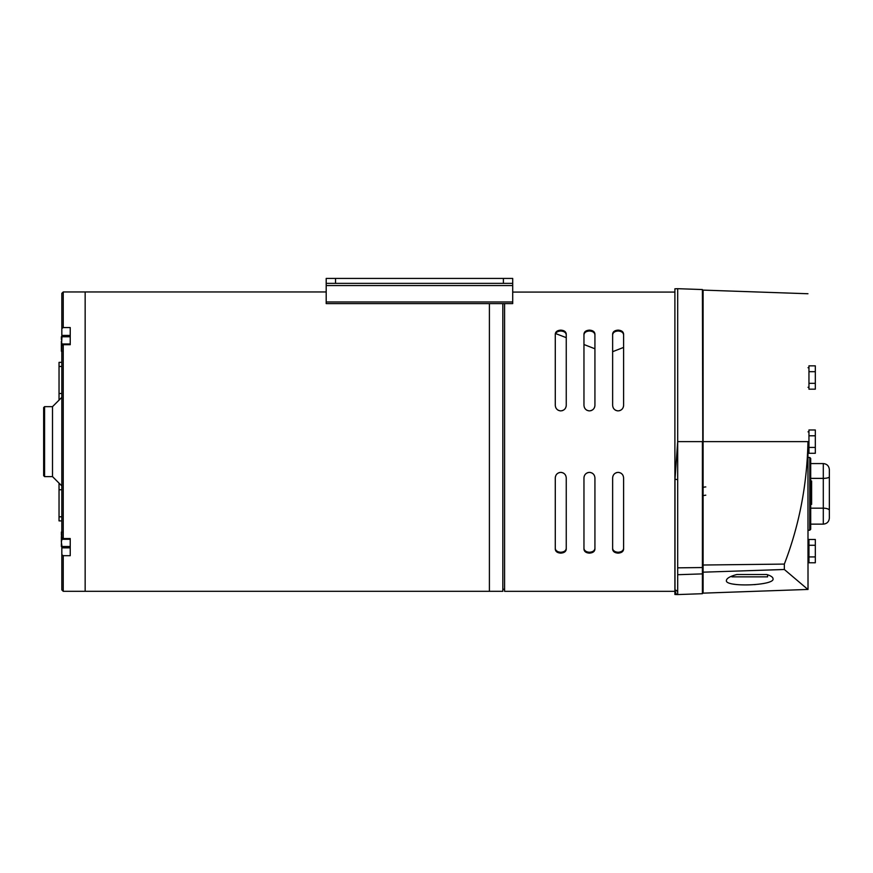 <?xml version="1.0" encoding="UTF-8"?>
<svg xmlns="http://www.w3.org/2000/svg" width="873" height="873" viewBox="0 0 873 873"><rect width="100%" height="100%" fill="white"/><g stroke="black" fill="none" stroke-linecap="round" stroke-linejoin="round"><path stroke-width="1.31" d="M61.83 336.76L61.83 328.554L63.238 327.561L70.233 327.561L70.233 344.715L70.233 343.984L61.972 343.984L61.372 341.267L61.372 346.712L61.972 336.76L70.233 336.76L70.233 335.418L61.83 335.418L61.83 308.867M61.372 339.488L61.372 336.76L61.972 336.76M61.972 351.219L61.372 348.491L61.972 351.219L61.372 351.219L61.372 346.712M61.372 541.991L61.372 536.546L61.972 539.274L61.372 541.991L61.972 546.498L61.372 546.498L61.372 543.77L61.972 546.498L70.233 546.498L70.233 547.84L61.83 547.84L61.83 546.498M61.372 534.767L61.372 532.039L61.972 532.039L61.372 534.767L61.972 539.274L70.233 539.274L70.233 538.543L70.233 555.697L63.238 555.697L61.83 554.704L61.83 547.84M61.83 522.37L61.83 460.202M61.83 423.056L61.83 356.5M43.65 425.195L43.65 458.063M44.578 406.654L43.65 407.593L43.65 475.665L44.578 476.603L44.578 406.654L52.511 406.654L52.511 476.603L61.83 485.923M61.83 426.242L61.83 457.016M70.233 538.543L63.238 538.543L61.83 537.561L61.83 345.708L63.238 344.715L70.233 344.715M502.826 303.608L502.826 591.305L489.404 591.305L489.404 303.608L489.404 591.305L85.15 591.305L85.15 291.953L85.15 591.305L63.238 591.305L63.238 555.697M61.83 532.039L61.83 523.484M61.83 351.219L61.83 356.108M61.83 328.554C61.83 276.348 61.83 287.108 61.83 328.554M61.83 554.704L61.83 589.733L61.83 554.704M61.83 520.897L59.037 520.897L59.037 483.129M61.83 362.36L59.037 362.36L59.037 400.129M512.713 301.971L512.713 303.608L326.196 303.608L326.196 278.432L512.713 278.432L512.713 301.971L326.196 301.971M351.219 283.365L347.803 283.365M326.196 281.837L326.196 278.432M326.196 283.365L335.527 283.365L335.527 278.432M512.713 283.365L335.527 283.365M491.106 283.365L487.691 283.365M773.042 578.81C772.987 577.217 770.903 575.787 766.789 574.521L736.79 574.521C730.068 576.333 726.609 578.319 726.412 580.49C724.677 587.464 774.94 585.652 773.042 578.81M755.265 584.572L754.403 584.648M736.528 584.561L733.113 584.092M807.962 589.515L784.347 569.491L784.347 564.089C799.231 525.437 807.11 484.613 807.962 441.629L808.016 589.439L702.405 593.171M807.547 457.223L807.863 449.093M807.962 441.629L703.103 441.629L703.103 290.087L703.103 593.171L703.103 572.175L702.405 572.175L702.405 441.629L677.688 441.629L677.688 288.69L674.894 288.788L674.894 594.48L677.688 594.568C676.182 594.524 675.287 593.018 674.993 590.072L675.822 593.302M810.701 508.173L823.294 508.173L823.294 524.138C826.971 523.778 828.99 521.759 829.35 518.071L829.35 510.967M829.35 475.523L829.35 493.725M829.35 518.071C828.99 521.759 826.971 523.778 823.294 524.138L810.701 524.138L810.701 529.289L810.701 511.873M829.35 469.63L829.35 510.41A6.056 2.237 0 0 0 823.294 508.173L823.294 463.574C826.971 463.934 828.99 465.953 829.35 469.63C828.99 465.953 826.971 463.934 823.294 463.574L810.701 463.574M810.701 458.412L809.762 457.485L810.701 458.412L810.701 529.289L809.762 530.227L809.828 457.485M810.701 481.023L811.628 481.023L811.628 504.343L810.701 504.343M612.639 477.957L612.639 549.237C612.922 551.583 614.745 552.893 618.117 553.133C621.5 552.882 623.333 551.583 623.595 549.237L623.595 477.957C623.322 474.628 621.5 472.762 618.117 472.369C614.734 472.773 612.911 474.639 612.639 477.957L612.682 477.313M612.639 334.032C612.911 331.675 614.734 330.376 618.117 330.125C621.5 330.365 623.322 331.675 623.595 334.032L623.595 405.301C623.333 408.629 621.5 410.485 618.117 410.888C614.745 410.496 612.922 408.629 612.639 405.301L612.639 334.032M555.283 334.032C555.555 331.675 557.389 330.376 560.772 330.125C564.144 330.365 565.966 331.675 566.25 334.032L566.25 405.301C565.977 408.629 564.154 410.485 560.772 410.888C557.389 410.496 555.566 408.629 555.283 405.301L555.283 334.032M555.283 477.957L555.283 549.237C555.566 551.583 557.389 552.893 560.772 553.133C564.154 552.882 565.977 551.583 566.25 549.237L566.25 477.957C565.966 474.628 564.144 472.762 560.772 472.369C557.389 472.773 555.555 474.639 555.283 477.957L555.326 477.313M583.961 334.032C584.233 331.675 586.056 330.376 589.439 330.125C592.822 330.365 594.644 331.675 594.928 334.032L594.928 405.301C594.655 408.629 592.822 410.485 589.439 410.888C586.067 410.496 584.244 408.629 583.961 405.301L583.961 334.032M583.961 477.957L583.961 549.237C584.244 551.583 586.067 552.893 589.439 553.133C592.822 552.882 594.655 551.583 594.928 549.237L594.928 477.957C594.644 474.628 592.822 472.762 589.439 472.369C586.056 472.773 584.233 474.639 583.961 477.957L584.004 477.313M504.583 303.608L504.583 591.327L674.894 591.327M512.713 292.084L674.894 292.084M617.025 552.173L615.978 551.954M615.029 551.583L613.555 550.536M613.075 549.903L612.748 549.117M623.595 548.364C623.333 550.699 621.5 551.998 618.117 552.26C621.5 552.009 623.322 550.71 623.595 548.364M588.347 552.173L587.3 551.954M586.35 551.583L584.877 550.536M584.408 549.903L584.07 549.117M594.928 548.364C594.655 550.699 592.832 551.998 589.439 552.26C592.822 552.009 594.644 550.71 594.928 548.364M555.348 334.294L555.61 333.562L566.25 337.655M559.669 552.173L558.622 551.954M557.672 551.583L556.21 550.536M555.73 549.903L555.392 549.117M566.25 548.364C565.977 550.699 564.154 551.998 560.772 552.26C564.144 552.009 565.966 550.71 566.25 548.364M583.961 548.364C584.233 550.699 586.056 551.998 589.439 552.26M594.928 334.894C594.655 332.558 592.832 331.26 589.439 330.998C586.067 331.249 584.244 332.548 583.961 334.894M555.283 548.364C555.555 550.699 557.378 551.998 560.772 552.26M566.25 334.894C565.977 332.558 564.154 331.26 560.772 330.998C557.389 331.249 555.566 332.548 555.283 334.894M623.595 334.894C623.333 332.558 621.5 331.26 618.117 330.998C614.745 331.249 612.922 332.548 612.639 334.894M612.639 548.364C612.911 550.699 614.734 551.998 618.117 552.26M584.474 407.636L584.845 408.313M584.866 408.346L585.532 409.197M586.35 409.906L587.3 410.441M588.347 410.768L589.351 410.888M590.541 410.768L591.578 410.441M592.538 409.906L593.356 409.197M594.448 407.549L594.819 406.392M594.884 405.945L594.928 405.301M565.737 475.621L565.366 474.945M565.344 474.912L564.678 474.061M563.86 473.352L562.899 472.817M561.863 472.489L560.772 472.369M559.669 472.489L558.633 472.817M557.672 473.352L556.854 474.061M555.763 475.709L555.392 476.865M555.795 407.636L556.166 408.313M556.188 408.346L556.854 409.197M557.672 409.906L558.633 410.441M559.669 410.768L560.673 410.888M561.863 410.768L562.899 410.441M563.86 409.906L564.678 409.197M565.769 407.549L566.14 406.392M566.206 405.945L566.25 405.301M594.415 475.621L594.044 474.945M594.022 474.912L593.356 474.061M592.538 473.352L591.578 472.817M590.541 472.489L589.537 472.369M588.347 472.489L587.3 472.817M586.35 473.352L585.532 474.061M584.441 475.709L584.07 476.865M613.152 407.636L613.523 408.313M613.544 408.346L614.21 409.197M615.029 409.906L615.978 410.441M617.025 410.768L618.029 410.888M619.208 410.768L620.256 410.441M621.216 409.906L622.034 409.197M623.126 407.549L623.486 406.392M623.562 405.945L623.595 405.301M623.093 475.621L622.722 474.945M622.7 474.912L622.034 474.061M621.216 473.352L620.256 472.817M619.208 472.489L618.117 472.369M617.025 472.489L615.978 472.817M615.029 473.352L614.21 474.061M613.108 475.709L612.748 476.865M808.955 447.445L808.955 453.283L815.317 453.283L815.317 447.445L808.955 447.445L808.955 435.791L815.317 435.791L815.317 447.445M808.955 435.791L808.955 429.974L815.317 429.974L815.317 435.791M808.955 556.93L808.955 562.769L815.317 562.769L815.317 556.93L808.955 556.93L808.955 545.276L815.317 545.276L815.317 556.93M808.955 545.276L808.955 539.459L815.317 539.459L815.317 545.276M808.955 383.334L808.955 389.172L815.317 389.172L815.317 383.334L808.955 383.334L808.955 371.68L815.317 371.68L815.317 383.334M808.955 371.68L808.955 365.852L815.317 365.852L815.317 371.68M583.961 344.519L594.928 348.785M612.639 351.688L623.595 347.421M677.688 288.69L702.405 289.552L703.103 572.175L784.347 569.491M702.405 573.888L702.405 567.537L677.688 567.843L677.688 594.568L702.405 593.705L702.405 573.888L677.688 574.707M677.688 480.03A2.794 0.687 0 0 0 674.993 479.332L677.688 441.629L677.688 567.843M677.688 592.789A2.794 2.717 0 0 0 674.993 590.072L674.993 479.332M766.789 574.521L736.79 574.521M767.585 574.761L767.585 576.857L731.88 576.857L731.88 576.071M63.238 538.543L63.238 344.715M61.83 516.805L59.037 516.805M61.83 489.753L59.037 489.753M61.83 393.505L59.037 393.505M61.83 366.453L59.037 366.453M63.238 327.561L63.238 291.953L61.83 293.35M326.196 285.558L512.713 285.558M503.394 278.432L503.394 283.365M784.347 564.089L702.405 565.027M705.799 486.938A2.794 0.917 180 0 0 703.103 487.854M705.799 495.177L703.103 495.591M810.701 478.371L823.294 478.371A6.056 1.637 0 0 0 829.35 476.734M44.578 476.603L52.511 476.603M52.511 406.654L61.83 397.335M63.238 591.305L61.83 589.908M63.238 291.953L326.196 291.953M502.826 589.242L504.583 589.242M807.962 293.743L702.405 290.087M809.762 457.485L808.016 457.485M810.701 529.289L809.762 530.227L808.016 530.227M808.016 451.417L808.955 451.417M808.016 431.84L808.955 431.84M808.016 560.903L808.955 560.903M808.016 541.325L808.955 541.325M808.016 387.306L808.955 387.306M808.016 367.719L808.955 367.719"/></g></svg>
